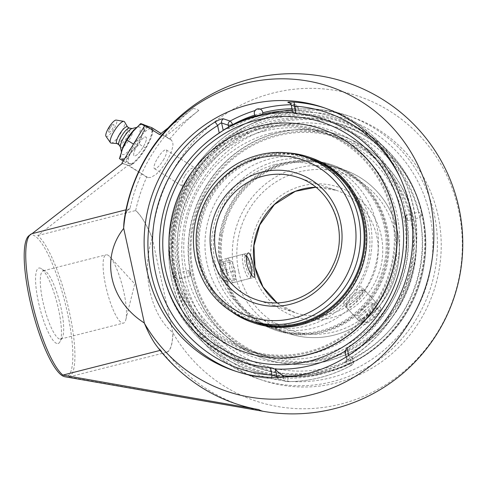 <?xml version="1.0" encoding="UTF-8"?>
<svg xmlns="http://www.w3.org/2000/svg" width="487" height="487" viewBox="0 0 487 487"><rect width="100%" height="100%" fill="white"/><g stroke="black" fill="none" stroke-linecap="round" stroke-linejoin="round"><path stroke-width="0.37" stroke-dasharray="2.44 1.83" d="M236.171 371.404A138.978 133.791 -71.5 0 0 238.058 372.056A138.978 133.791 -71.5 0 0 270.766 378.478A3.695 0.968 93.7 0 0 270.833 378.49L270.833 378.49A3.695 0.968 93.7 0 0 271.594 377.419M270.766 378.478L280.287 379.385L286.928 381.607A3.695 3.561 108.5 0 1 283.544 378.813A3.695 0.53 167.7 0 0 287.975 378.241A3.695 0.956 -89.7 0 1 287.007 381.625A3.695 0.956 -89.7 0 1 286.928 381.607A138.978 133.791 -71.5 0 0 320.075 377.547A138.978 133.791 -71.5 0 0 351.425 365.226A3.695 0.694 61.4 0 0 351.584 365.226A3.695 0.694 61.4 0 0 350.762 362.298A3.695 0.53 167.7 0 0 353.428 361.19A3.695 0.53 167.7 0 0 353.3 361.092A3.695 3.561 108.5 0 1 351.425 365.226L344.784 362.998C344.09 362.401 345.697 360.885 349.599 358.456A138.978 133.791 -71.5 0 0 413.323 206.987A138.978 133.791 -71.5 0 0 326.406 108.516A138.978 133.791 -71.5 0 0 324.506 107.895M344.784 362.998A3.695 3.561 -71.5 0 0 346.659 358.864C346.3 358.529 347 357.452 348.753 355.632A3.695 0.651 -121.8 0 1 349.757 358.45A3.695 0.651 -121.8 0 1 349.599 358.456M344.869 351.121L346.659 358.864L346.099 361.117L349.757 358.45C388.419 334.849 414.37 290.648 416.482 244.833C420.628 184.762 381.93 126.121 326.406 108.516L322.613 107.243M228.653 127.064L228.975 128.544L233.163 126.839L232.743 124.909M291.25 105.21L291.366 105.259A3.695 3.561 -71.5 0 0 289.053 102.635L295.694 104.863A3.695 3.561 108.5 0 1 298.007 107.487A3.695 0.53 -12.3 0 1 298.129 107.584A3.695 0.53 -12.3 0 1 295.469 108.686A3.695 0.956 90.3 0 0 294.623 104.687A3.695 3.561 108.5 0 1 295.694 104.863A3.695 3.695 0 0 1 298.129 107.584L298.732 110.823L298.007 107.487L291.366 105.259L292.973 112.649A127.886 29.409 -104.3 0 1 298.093 110.768A127.886 29.409 -104.3 0 1 298.732 110.823M292.017 108.717A135.283 130.236 108.5 0 1 295.469 108.686L295.95 110.89L298.841 110.847M346.659 358.864L353.3 361.092L352.576 357.756L350.281 360.094L350.762 362.298A135.283 130.236 108.5 0 1 320.245 374.29A135.283 130.236 108.5 0 1 287.975 378.241L287.683 376.895M295.95 110.89A133.073 128.105 -71.5 0 0 263.662 114.774A133.073 128.105 -71.5 0 0 233.163 126.839M228.975 128.544A127.886 29.409 75.7 0 0 224.434 129.475A133.121 133.121 0 0 0 206.707 345.429A133.121 133.121 0 0 0 416.72 292.09A133.121 133.121 0 0 0 298.093 110.768M275.192 123.29A127.886 123.114 108.5 0 1 422.783 216.325A127.886 123.114 108.5 0 1 329.121 370.637A127.886 123.114 108.5 0 1 181.529 277.602A127.886 123.114 108.5 0 1 275.192 123.29M437.996 215.26A138.978 133.791 -71.5 0 0 351.078 116.783A138.978 133.791 -71.5 0 0 217.543 147.311A138.978 133.791 -71.5 0 0 175.813 281.851A138.978 133.791 -71.5 0 0 262.73 380.329A138.978 133.791 -71.5 0 0 396.26 349.8A138.978 133.791 -71.5 0 0 437.996 215.26M44.573 270.851A35.222 8.102 75.7 0 0 43.325 270.772A35.222 8.102 75.7 0 0 43.532 304.393A35.222 8.102 75.7 0 0 59.426 338.976A35.222 8.102 75.7 0 0 60.668 339.049A35.222 8.102 75.7 0 0 62.275 337.613A35.222 8.102 75.7 0 0 59.846 302.92A35.222 8.102 75.7 0 0 45.425 271.271A35.222 8.102 75.7 0 0 44.573 270.851M56.717 343.438A38.917 8.949 -104.3 0 1 38.156 300.735A38.917 8.949 -104.3 0 1 41.249 268.623A38.917 8.949 -104.3 0 1 57.186 303.596A38.917 8.949 -104.3 0 1 59.871 341.929A38.917 8.949 -104.3 0 1 56.717 343.438M107.353 254.902A35.222 8.102 -104.3 0 1 109.898 256.795A35.222 8.102 -104.3 0 1 122.633 286.971A35.222 8.102 -104.3 0 1 125.841 319.569A35.222 8.102 -104.3 0 1 123.455 323.106A35.222 8.102 -104.3 0 1 122.207 323.027A35.222 8.102 -104.3 0 1 106.312 288.444A35.222 8.102 -104.3 0 1 106.111 254.829A35.222 8.102 -104.3 0 1 107.353 254.902M28.934 235.726A73.123 16.814 -104.3 0 1 33.092 235.087A73.123 16.814 -104.3 0 1 66.926 310.517A73.123 16.814 -104.3 0 1 64.747 376.719M137.224 145.516A11.091 2.922 122.2 0 0 134.156 155.858A11.091 2.922 122.2 0 0 142.916 147.427A11.091 2.922 122.2 0 0 145.984 137.09A11.091 2.922 122.2 0 0 137.224 145.516A11.091 2.922 -57.8 0 1 145.984 137.09A11.091 2.922 -57.8 0 1 142.916 147.427A11.091 2.922 -57.8 0 1 134.156 155.858A11.091 2.922 -57.8 0 1 137.224 145.516M185.023 175.649C188.974 169.707 192.249 167.126 194.861 167.893C196.578 169.64 195.871 173.287 192.749 178.839C188.792 184.774 185.51 187.355 182.899 186.582C181.188 184.841 181.895 181.194 185.023 175.649M122.353 163.437L128.044 165.343L146.697 177.104A168.648 10.422 -148.7 0 1 147.878 177.566L150.982 177.451L156.224 174.23L160.345 170.176L166.664 161.556L171.235 152.236L172.684 147.111L172.97 144.536L172.635 141.772L170.858 139.702A168.648 10.422 31.3 0 0 169.677 139.239L165.27 136.463L159.578 134.552M124.915 164.174L128.58 165.403A22.189 5.844 122.2 0 0 145.765 148.383A22.189 5.844 122.2 0 0 151.901 127.704M121.939 163.175L124.66 164.089M37.755 235.574L135.654 210.518A74.146 17.051 -104.3 0 1 152.127 237.65A160.807 154.805 108.5 0 1 272.994 93.047A160.807 154.805 108.5 0 1 454.255 194.149A160.807 154.805 108.5 0 1 371.301 392.802A160.807 154.805 108.5 0 1 172.873 332.816A155.469 80.55 82.7 0 1 172.873 332.81A74.146 17.051 -104.3 0 1 166.572 352.314A169.738 163.407 108.5 0 0 264.478 411.485L68.594 376.999A73.957 17.008 75.7 0 0 69.306 311.698A73.957 17.008 75.7 0 0 37.755 235.574L128.044 165.343M165.27 136.463L198.836 110.427A169.738 163.407 108.5 0 0 169.677 139.239M135.654 210.518A169.738 163.407 108.5 0 1 146.697 177.104M296.011 375.836A133.073 128.105 -71.5 0 0 350.281 360.094M352.576 357.756A127.886 29.409 -104.3 0 1 345.046 351.474M160.126 350.397L160.88 350.403A169.738 163.407 -71.5 0 0 201.326 387.281M144.353 322.997A73.957 17.008 75.7 0 0 160.838 350.22M168.131 127.917L193.144 108.522A169.738 163.407 -71.5 0 0 129.962 208.613L130.005 208.795A73.957 17.008 75.7 0 0 123.722 228.379M130.005 208.795L125.993 209.812M160.88 350.403A74.146 17.051 -104.3 0 1 156.132 345.24M166.572 352.314L68.594 376.999M152.181 237.924L172.812 332.536C150.428 314.626 141.072 271.716 152.181 237.924A73.957 17.008 75.7 0 0 135.696 210.701M124.27 219.777A74.146 17.051 -104.3 0 1 129.962 208.613M166.53 352.125A73.957 17.008 75.7 0 0 172.812 332.536M163.23 160.229A11.091 2.922 122.2 0 0 166.298 149.893A11.091 2.922 122.2 0 0 157.91 157.715A11.091 2.922 122.2 0 0 154.47 168.66A11.091 2.922 122.2 0 0 163.23 160.229M110.165 127.965A4.517 1.193 122.2 0 0 108.747 131.916A4.517 1.193 122.2 0 0 112.333 128.988A4.517 1.193 122.2 0 0 113.428 124.489A4.517 1.193 122.2 0 0 110.165 127.965M121.963 150.173A16.205 4.267 122.2 0 0 121.707 153.344A16.205 4.267 122.2 0 0 122.608 154.58A16.205 4.267 122.2 0 0 135.161 142.149A16.205 4.267 122.2 0 0 139.392 126.93A16.205 4.267 122.2 0 0 138.351 126.943A16.205 4.267 122.2 0 0 135.599 128.544M142.801 124.514A20.077 5.29 122.2 0 0 138.101 126.51A20.077 5.29 122.2 0 0 121.208 153.308A20.077 5.29 122.2 0 0 122.012 158.768A20.077 5.29 122.2 0 0 137.559 143.367A20.077 5.29 122.2 0 0 142.801 124.514M120.429 146.794A11.158 2.94 122.2 0 0 120.63 147.317A11.158 2.94 122.2 0 0 121.05 147.646A11.158 2.94 122.2 0 0 129.694 139.087A11.158 2.94 122.2 0 0 132.61 128.605A11.158 2.94 122.2 0 0 132.452 128.568A11.158 2.94 122.2 0 0 131.892 128.611M118.877 144.694A9.862 2.599 122.2 0 0 119.096 144.913A9.862 2.599 122.2 0 0 119.248 144.98A9.862 2.599 122.2 0 0 126.723 137.687A9.862 2.599 122.2 0 0 129.615 128.227A9.862 2.599 122.2 0 0 129.463 128.154M116.801 143.458A9.862 2.599 122.2 0 0 116.953 143.531A9.862 2.599 122.2 0 0 117.148 143.574A9.862 2.599 122.2 0 0 124.258 136.506A9.862 2.599 122.2 0 0 127.57 127.04A9.862 2.599 122.2 0 0 127.32 126.772M105.977 136.311A9.643 2.538 122.2 0 0 106.33 136.579A9.643 2.538 122.2 0 0 113.8 129.183A9.643 2.538 122.2 0 0 116.32 120.125M133.079 144.822L130.187 153.709L125.695 162.542L131.782 164.588L125.506 160.631L119.418 158.592M125.695 162.542L123.254 161.008M131.782 164.588L139.319 156.765L145.461 148.072L149.959 139.239L153.058 129.524L146.971 127.484L140.828 136.177L133.955 143.379M146.971 127.484L144.536 125.95M153.058 129.524L148.048 126.364M146.788 125.567L142.289 134.406L139.191 144.122L131.648 151.938L125.506 160.631M145.461 148.072L139.191 144.122M142.289 134.406A20.545 5.412 122.2 0 0 143.044 124.112A20.545 5.412 122.2 0 0 133.164 131.344A20.545 5.412 122.2 0 0 122.523 148.876A20.545 5.412 122.2 0 0 121.768 159.17A20.545 5.412 122.2 0 0 131.648 151.938A20.545 5.412 122.2 0 0 142.289 134.406M130.187 153.709A20.545 5.412 122.2 0 0 129.432 164.003A20.545 5.412 122.2 0 0 139.319 156.765A20.545 5.412 122.2 0 0 149.959 139.239A20.545 5.412 122.2 0 0 150.714 128.939A20.545 5.412 122.2 0 0 140.828 136.177A20.545 5.412 122.2 0 0 130.187 153.709M111.146 143.087A12.68 3.342 122.2 0 0 120.283 133.998A12.68 3.342 122.2 0 0 124.544 121.835M276.732 160.984A86.412 83.186 108.5 0 1 322.418 162.615A86.412 83.186 108.5 0 1 376.457 223.843A86.412 83.186 108.5 0 1 350.512 307.498A86.412 83.186 108.5 0 1 267.485 326.479A86.412 83.186 108.5 0 1 211.571 241.564A86.412 83.186 108.5 0 1 276.732 160.984M369.992 221.676A86.412 83.186 -71.5 0 0 315.947 160.448A86.412 83.186 -71.5 0 0 270.261 158.817A86.412 83.186 -71.5 0 0 205.1 239.397A86.412 83.186 -71.5 0 0 261.02 324.312A86.412 83.186 -71.5 0 0 344.041 305.331A86.412 83.186 -71.5 0 0 369.992 221.676M356.539 297.38C361.074 292.389 362.827 288.925 361.798 286.983L361.439 286.752C358.858 285.692 341.314 302.877 343.268 303.882C345.526 304.892 349.952 302.725 356.539 297.38M364.392 310.895C370.388 304.892 374.351 302.226 376.287 302.884C377.23 304.728 375.41 308.119 370.826 313.05C364.325 318.498 359.972 320.738 357.756 319.776C357.294 318.461 359.509 315.497 364.392 310.895M226.352 269.579C228.793 277.791 231.173 282.131 233.498 282.594C234.533 281.79 234.29 278.168 232.786 271.734C231.094 263.327 229.274 258.847 227.326 258.287C225.584 259.273 225.262 263.035 226.352 269.579M391.712 213.038A115.06 110.768 108.5 0 1 357.166 324.421A115.06 110.768 108.5 0 1 246.611 349.696A115.06 110.768 108.5 0 1 174.65 268.167A115.06 110.768 108.5 0 1 209.203 156.784A115.06 110.768 108.5 0 1 319.752 131.508A115.06 110.768 108.5 0 1 391.712 213.038M264.222 131.113A115.06 110.768 108.5 0 1 325.054 133.286A115.06 110.768 108.5 0 1 397.015 214.816A115.06 110.768 108.5 0 1 362.462 326.199A115.06 110.768 108.5 0 1 251.913 351.474A115.06 110.768 108.5 0 1 177.457 238.405A115.06 110.768 108.5 0 1 264.222 131.113M188.834 272.921L188.993 270.462C190.186 272.312 190.606 274.108 190.265 275.849L188.834 272.921M173.774 276.75L177.438 279.106L175.253 277.213L176.191 273.712L173.774 276.75M175.253 277.213A130.966 126.084 108.5 0 1 271.174 119.181A130.966 126.084 108.5 0 1 407.96 177.225A130.966 126.084 108.5 0 1 422.326 214.457L419.964 217.476L420.957 213.963L418.71 212.095L422.326 214.457A130.966 126.084 108.5 0 1 344.425 366.437A130.966 126.084 108.5 0 1 175.253 277.213M405.89 217.792L407.26 220.733L407.321 218.273L405.89 215.345L405.89 217.792M344.899 351.279A128.757 123.954 -71.5 0 0 405.446 210.031A128.757 123.954 -71.5 0 0 292.894 112.747M160.801 225.645A128.757 123.954 -71.5 0 0 159.602 247.633A128.757 123.954 -71.5 0 0 162.542 271.722A128.757 123.954 -71.5 0 0 275.082 369.006M223.076 130.486A128.757 123.954 -71.5 0 0 188.81 160.509A128.757 123.954 -71.5 0 0 176.507 178.778M255.553 115.997L262.584 114.159M421.742 213.769A131.861 126.943 108.5 0 1 320.422 373.979A131.861 126.943 108.5 0 1 172.988 276.945A131.861 126.943 108.5 0 1 269.561 117.842A131.861 126.943 108.5 0 1 393.21 156.528A131.861 126.943 108.5 0 1 421.742 213.769M410.687 219.4A115.06 110.768 108.5 0 1 376.141 330.783A115.06 110.768 108.5 0 1 265.585 356.058A115.06 110.768 108.5 0 1 193.631 274.528A115.06 110.768 108.5 0 1 228.178 163.145A115.06 110.768 108.5 0 1 338.727 137.87A115.06 110.768 108.5 0 1 410.687 219.4M184.634 276.817A124.599 119.948 -71.5 0 0 383.671 336.389A124.599 119.948 -71.5 0 0 338.167 127.691A124.599 119.948 -71.5 0 0 184.634 276.817M179.892 277.541A128.757 123.954 108.5 0 1 285.839 119.808A128.757 123.954 108.5 0 1 425.735 239.914A128.757 123.954 108.5 0 1 396.424 327.197A128.757 123.954 108.5 0 1 271.679 371.946A128.757 123.954 108.5 0 1 179.892 277.541M270.687 133.28A115.06 110.768 -71.5 0 0 183.928 240.572A115.06 110.768 -71.5 0 0 258.378 353.641A115.06 110.768 -71.5 0 0 368.927 328.366A115.06 110.768 -71.5 0 0 403.479 216.983A115.06 110.768 -71.5 0 0 331.519 135.453A115.06 110.768 -71.5 0 0 270.687 133.28M310.097 158.488A86.412 83.186 -71.5 0 0 224.69 179.8A86.412 83.186 -71.5 0 0 202.787 267.552A86.412 83.186 -71.5 0 0 255.164 322.351A86.412 83.186 -71.5 0 0 340.577 301.039A86.412 83.186 -71.5 0 0 362.474 213.282A86.412 83.186 -71.5 0 0 310.097 158.488L308.125 157.825A86.412 83.186 -71.5 0 0 222.711 179.137A86.412 83.186 -71.5 0 0 200.808 266.888A86.412 83.186 -71.5 0 0 253.191 321.688L261.02 324.312M287.129 152.857A87.35 84.093 -71.5 0 0 199.944 267.186A87.35 84.093 -71.5 0 0 233.443 313.001M390.434 204.156A116.07 111.736 -71.5 0 0 250.275 130.857A116.07 111.736 -71.5 0 0 175.935 277.048A116.07 111.736 -71.5 0 0 316.093 350.348A116.07 111.736 -71.5 0 0 390.434 204.156M320.562 128.708A117.97 113.568 -71.5 0 0 204.029 157.891A117.97 113.568 -71.5 0 0 174.176 277.645A117.97 113.568 -71.5 0 0 245.564 352.418M310.17 157.52A87.35 84.093 -71.5 0 0 223.831 179.064A87.35 84.093 -71.5 0 0 201.691 267.771A87.35 84.093 -71.5 0 0 254.64 323.167M386.958 260.697A86.412 83.186 108.5 0 1 277.219 329.742A86.412 83.186 108.5 0 1 222.413 234.923A86.412 83.186 108.5 0 1 332.152 165.878A86.412 83.186 108.5 0 1 386.958 260.697M221.518 234.783A87.35 84.093 108.5 0 1 332.451 164.99A87.35 84.093 108.5 0 1 387.847 260.837A87.35 84.093 108.5 0 1 276.92 330.63A87.35 84.093 108.5 0 1 221.518 234.783M384.98 260.034A86.412 83.186 108.5 0 1 275.246 329.078A86.412 83.186 108.5 0 1 220.441 234.265A86.412 83.186 108.5 0 1 330.174 165.221A86.412 83.186 108.5 0 1 384.98 260.034M412.666 264.277A116.07 111.736 108.5 0 1 282.831 361.299A116.07 111.736 108.5 0 1 191.653 229.657A116.07 111.736 108.5 0 1 321.487 132.628A116.07 111.736 108.5 0 1 412.666 264.277M414.474 264.557A117.97 113.568 108.5 0 1 264.66 358.816A117.97 113.568 108.5 0 1 189.839 229.371A117.97 113.568 108.5 0 1 339.652 135.112A117.97 113.568 108.5 0 1 414.474 264.557M190.082 229.45A117.97 113.568 108.5 0 1 339.896 135.191A117.97 113.568 108.5 0 1 414.717 264.636A117.97 113.568 108.5 0 1 264.904 358.901A117.97 113.568 108.5 0 1 190.082 229.45M219.771 234.198A87.35 84.093 108.5 0 1 330.697 164.405A87.35 84.093 108.5 0 1 386.1 260.253A87.35 84.093 108.5 0 1 275.167 330.046A87.35 84.093 108.5 0 1 219.771 234.198M250.391 277.401A12.54 2.885 75.7 0 0 249.064 264.812A12.54 2.885 75.7 0 0 244.151 254.378A12.54 2.885 75.7 0 0 243.403 254.202A12.54 2.885 75.7 0 0 242.593 255.316A12.54 2.885 75.7 0 0 244.322 269.329A12.54 2.885 75.7 0 0 249.575 278.509A12.54 2.885 75.7 0 0 250.154 277.998A12.54 2.885 75.7 0 0 250.391 277.401M251.627 275.052A10.69 2.459 -104.3 0 1 251.56 275.325A10.69 2.459 -104.3 0 1 251.353 275.843A10.69 2.459 -104.3 0 1 245.85 266.523A10.69 2.459 -104.3 0 1 246.239 255.705A10.69 2.459 -104.3 0 1 246.592 255.985M219.923 261.075A12.54 2.885 75.7 0 0 221.652 275.088A12.54 2.885 75.7 0 0 226.905 284.268A12.54 2.885 75.7 0 0 227.715 283.16A12.54 2.885 75.7 0 0 225.986 269.147A12.54 2.885 75.7 0 0 220.733 259.961A12.54 2.885 75.7 0 0 219.923 261.075M229.219 260.502L231.958 261.422L235.276 270.821L235.86 279.301L233.121 278.381L229.803 268.982L229.219 260.502L220.501 262.718L221.08 271.198L224.397 280.597L227.137 281.516L226.558 273.037L223.241 263.637L220.501 262.718M223.241 263.637L231.958 261.422M226.558 273.037L235.276 270.821M227.137 281.516L235.86 279.301M224.397 280.597L233.121 278.381M221.08 271.198L229.803 268.982M346.379 305.891A12.54 2.989 -42.4 0 1 354.359 296.12A12.54 2.989 -42.4 0 1 364.203 290.191A12.54 2.989 -42.4 0 1 364.982 290.477A12.54 2.989 -42.4 0 1 365.049 291.95A12.54 2.989 -42.4 0 1 355.894 302.725A12.54 2.989 -42.4 0 1 346.446 307.37A12.54 2.989 -42.4 0 1 346.233 306.567A12.54 2.989 -42.4 0 1 346.379 305.891M346.543 303.541A10.69 2.551 137.6 0 0 346.421 304.113A10.69 2.551 137.6 0 0 356.222 299.481A10.69 2.551 137.6 0 0 361.738 290.149A10.69 2.551 137.6 0 0 353.349 295.207A10.69 2.551 137.6 0 0 346.543 303.541M380.773 309.202A12.54 2.989 -42.4 0 1 371.618 319.977A12.54 2.989 -42.4 0 1 362.17 324.622A12.54 2.989 -42.4 0 1 362.103 323.143A12.54 2.989 -42.4 0 1 371.258 312.368A12.54 2.989 -42.4 0 1 380.706 307.723A12.54 2.989 -42.4 0 1 380.773 309.202M373.34 303.602L370.589 302.695L362.638 308.63L357.44 315.473L360.191 316.38L368.142 310.444L373.34 303.602L379.385 310.237L374.186 317.08L366.236 323.015L363.491 322.108L368.689 315.266L376.64 309.33L379.385 310.237M376.64 309.33L370.589 302.695M368.689 315.266L362.638 308.63M363.491 322.108L357.44 315.473M366.236 323.015L360.191 316.38M374.186 317.08L368.142 310.444M277.213 377.462A3.695 3.561 -71.5 0 0 279.209 379.203L279.209 379.203A3.695 3.561 -71.5 0 0 280.287 379.385M400.491 178.321A135.283 130.236 108.5 0 1 348.753 355.632L348.692 355.34M289.917 103.11L294.623 104.687A138.978 133.791 -71.5 0 0 291.104 104.711M260.149 109.088A138.978 133.791 -71.5 0 0 255.085 110.537M254.841 115.066A135.283 130.236 108.5 0 1 262.743 112.759M283.197 377.242L283.544 378.813L279.374 377.413M174.553 279.374A135.283 130.236 -71.5 0 0 330.685 377.79A135.283 130.236 -71.5 0 0 429.759 214.554A135.283 130.236 -71.5 0 0 273.633 116.137A135.283 130.236 -71.5 0 0 174.553 279.374M172.014 280.579A138.978 133.791 108.5 0 1 273.804 112.881A138.978 133.791 108.5 0 1 347.28 115.51A138.978 133.791 108.5 0 1 434.197 213.988A138.978 133.791 108.5 0 1 392.467 348.528A138.978 133.791 108.5 0 1 258.932 379.056A138.978 133.791 108.5 0 1 172.014 280.579M147.878 177.566L128.58 165.403M170.858 139.702L160.972 133.475M264.478 411.485A156.047 35.886 -104.3 0 1 263.461 411.357M193.144 108.522A156.047 35.886 -104.3 0 1 195.908 109.094A156.047 35.886 -104.3 0 1 198.836 110.427M304.485 156.607A86.412 83.186 -71.5 0 0 221.457 175.588A86.412 83.186 -71.5 0 0 195.506 259.236A86.412 83.186 -71.5 0 0 249.551 320.464M315.795 187.245L336.347 190.32L297.539 177.311A64.576 62.166 108.5 0 1 337.923 223.064A64.576 62.166 108.5 0 1 318.535 285.577A64.576 62.166 108.5 0 1 256.491 299.761L295.299 312.77A64.576 62.166 -71.5 0 0 357.342 298.586A64.576 62.166 -71.5 0 0 376.731 236.073A64.576 62.166 -71.5 0 0 336.347 190.32A64.576 62.166 -71.5 0 0 315.777 187.227M277.018 302.841A64.576 62.166 -71.5 0 0 295.299 312.77L277.042 302.835M234.314 272.245A86.412 83.186 108.5 0 1 260.259 188.597A86.412 83.186 108.5 0 1 343.286 169.616A86.412 83.186 108.5 0 1 397.331 230.844A86.412 83.186 108.5 0 1 371.38 314.492A86.412 83.186 108.5 0 1 288.353 333.473A86.412 83.186 108.5 0 1 234.314 272.245M238.752 271.679A82.717 79.631 -71.5 0 0 370.881 311.23A82.717 79.631 -71.5 0 0 340.675 172.678A82.717 79.631 -71.5 0 0 238.752 271.679M252.369 268.221A68.271 65.727 108.5 0 1 336.499 186.509A68.271 65.727 108.5 0 1 361.433 300.863A68.271 65.727 108.5 0 1 252.369 268.221M234.265 370.784L238.058 372.056C248.693 375.617 259.62 377.76 270.833 378.49L279.209 379.203L285.851 381.431A3.695 3.695 0 0 0 287.007 381.625C298.208 381.68 309.275 380.329 320.209 377.559C331.136 374.777 341.594 370.662 351.584 365.226A3.695 3.695 0 0 0 353.428 361.19L352.716 357.927M346.141 356.971L346.525 358.718M351.078 116.783L347.28 115.51C323.131 107.566 298.598 106.69 273.67 112.874C234.655 123.564 205.173 147.074 185.23 183.404C169.872 213.318 165.215 244.687 171.272 277.499C180.038 324.537 214.645 364.66 258.932 379.056L262.73 380.329M45.425 271.271L41.249 268.623M62.275 337.613L59.871 341.929M60.668 339.049L123.455 323.106M43.325 270.772L106.111 254.829M125.841 319.569L134.747 283.897L109.898 256.795M154.47 168.66L182.899 186.582M166.298 149.893L194.861 167.893M171.302 139.927L161.008 133.444M113.428 124.489A5.984 5.984 0 0 0 108.747 131.916M121.89 150.483L121.208 153.308M135.684 128.477L138.101 126.51M121.409 151.816L121.707 153.344M136.744 127.357L138.351 126.943M275.173 164.539C289.613 160.96 303.778 161.459 317.67 166.043C365.731 179.886 386.562 247.56 354.621 289.978C334.928 318.979 296.948 331.915 265.762 320.884C234.229 310.889 211.723 277.675 213.489 242.666C214.28 224.836 219.996 208.765 230.625 194.453C242.368 179.24 257.215 169.269 275.173 164.539M308.125 157.825L315.947 160.448M267.485 326.479L288.353 333.473C308.448 339.932 328.317 338.873 347.955 330.296C369.438 320.202 384.651 303.931 393.593 281.468C402.524 256.667 401.227 232.683 389.691 209.501C379.239 190.082 363.771 176.787 343.286 169.616L322.418 162.615M376.287 302.884L361.798 286.983M357.756 319.776L343.268 303.882M233.498 282.594L254.391 277.292M227.326 258.287L248.212 252.984M246.611 349.696L251.913 351.474M319.752 131.508L325.054 133.286M188.895 270.455L176.063 273.718M190.265 275.849L177.438 279.106M176.306 273.871C161.745 208.375 206.835 135.782 271.058 121.214C294.063 115.504 316.696 116.314 338.964 123.637C378.076 136.397 409.159 170.852 418.71 212.095M407.26 220.733L420.086 217.476M405.89 215.345L418.723 212.082M262.603 114.098A133.121 133.121 0 0 0 255.505 115.955M223.186 130.23A133.121 133.121 0 0 0 188.81 160.509M159.602 247.633A133.121 133.121 0 0 0 320.903 373.882M393.21 156.528A133.121 133.121 0 0 0 292.437 110.659M344.437 366.431A133.121 133.121 0 0 0 396.455 327.154M425.735 239.921A133.121 133.121 0 0 0 407.96 177.225M258.378 353.641L265.585 356.058M331.519 135.453L338.727 137.87M265.78 127.551C204.735 141.449 162.944 210.542 178.132 271.996C188.871 325.34 239.665 365.609 293.198 362.845C360.07 361.975 414.34 296.656 407.887 233.03C405.02 198.41 390.44 170.249 364.166 148.547C334.739 126.194 301.946 119.193 265.78 127.551M419.855 217.324C425.114 245.332 421.809 272.434 409.932 298.628C384.456 356.715 314.541 388.218 257.197 367.551C218.079 354.798 186.996 320.343 177.445 279.094M255.164 322.351L253.191 321.688M275.246 329.078L277.219 329.742M330.174 165.221L332.152 165.878M275.167 330.046L276.92 330.63M330.697 164.405L332.451 164.99M246.239 255.705L244.151 254.378M251.353 275.843L250.154 277.998M243.403 254.202L220.733 259.961M249.575 278.509L226.905 284.268M346.421 304.113L346.233 306.567M361.738 290.149L364.203 290.191M346.446 307.37L362.17 324.622M364.982 290.477L380.706 307.723"/><path stroke-width="0.73" d="M271.594 377.419A3.695 0.968 93.7 0 0 272.02 375.118L276.902 376.585A3.695 3.561 -71.5 0 0 277.213 377.462M255.085 110.537A138.978 133.791 -71.5 0 0 230.12 121.068A3.695 0.694 -118.6 0 1 232.683 124.635A3.695 0.53 -12.3 0 1 228.245 125.202A3.695 3.561 108.5 0 1 230.12 121.068L223.478 118.84C221.828 118.658 218.961 119.747 214.87 122.115A138.978 133.791 -71.5 0 0 148.425 255.565A138.978 133.791 -71.5 0 0 236.171 371.404M223.478 118.84A3.695 3.561 -71.5 0 0 221.603 122.974C220.794 122.919 219.467 123.789 217.61 125.579A3.695 0.651 58.2 0 0 214.87 122.115M279.374 377.413L276.902 376.585L275.289 369.189L270.382 367.6A127.886 123.114 108.5 0 1 162.555 271.241A127.886 123.114 108.5 0 1 219.247 133.097L223.216 130.37L221.603 122.974L228.245 125.202L228.653 127.064M324.506 107.895A138.978 133.791 -71.5 0 0 293.704 102.093A3.695 0.968 -86.3 0 1 294.349 106.087L291.366 105.259M293.704 102.093C289.235 101.899 287.33 102.026 287.981 102.459L289.917 103.11M287.981 102.459A3.695 3.561 -71.5 0 1 289.053 102.635L289.053 102.635C290.337 103.36 291.074 104.218 291.25 105.21L292.906 112.807L295.986 113.611A127.886 123.114 108.5 0 1 403.808 209.964A127.886 123.114 108.5 0 1 347.115 348.108L344.869 351.121L346.141 356.971M287.683 376.895L287.494 376.037L282.813 375.471L283.197 377.242M224.434 129.475A127.886 29.409 75.7 0 0 223.216 130.37M275.289 369.189A127.886 29.409 75.7 0 0 282.813 375.471M409.53 205.715A138.978 133.791 108.5 0 1 271.807 377.425A138.978 133.791 108.5 0 1 234.265 370.784A138.978 133.791 108.5 0 1 151.585 196.486A138.978 133.791 108.5 0 1 322.613 107.243A138.978 133.791 108.5 0 1 409.53 205.715M258.786 409.579A156.047 35.886 -104.3 0 0 263.461 411.357L64.747 376.719A73.123 16.814 -104.3 0 1 32.209 309.939A73.123 16.814 -104.3 0 1 28.934 235.726L30.529 234.46A73.957 17.008 75.7 0 0 32.148 302.53A73.957 17.008 75.7 0 0 62.902 375.093L258.786 409.579A169.738 163.407 -71.5 0 1 201.326 387.281A170.103 170.103 0 0 1 156.132 345.24A74.146 17.051 -104.3 0 1 144.408 323.271A155.469 131.113 64.6 0 0 144.414 323.271A160.807 154.805 -71.5 0 0 342.842 383.263A160.807 154.805 -71.5 0 0 425.796 184.603A160.807 154.805 -71.5 0 0 244.535 83.502A160.807 154.805 -71.5 0 0 123.661 228.105L123.722 228.385C100.097 257.982 109.453 300.887 144.347 322.997A73.957 17.008 75.7 0 0 144.353 322.997M125.993 209.812L32.063 233.669L122.353 163.437L121.939 163.175L144.919 125.317L151.56 127.539A22.189 5.844 122.2 0 1 151.901 127.704L161.008 133.444M168.131 127.917L159.578 134.552L144.919 125.317M32.063 233.669A73.957 17.008 75.7 0 0 30.529 234.46M287.494 376.037A133.073 128.105 -71.5 0 0 296.011 375.836M62.902 375.093L160.126 350.397M144.414 323.271L123.661 228.105A155.469 131.113 64.6 0 0 123.661 228.111A74.146 17.051 -104.3 0 1 124.27 219.777A170.103 170.103 0 0 1 462.65 237.309A170.103 170.103 0 0 1 263.461 411.357M135.684 128.477L135.599 128.544A16.205 4.267 122.2 0 0 121.963 150.173L121.89 150.483M136.744 127.357L131.892 128.611A11.158 2.94 122.2 0 0 124.343 136.555A11.158 2.94 122.2 0 0 120.429 146.794L121.409 151.816M129.463 128.154A9.862 2.599 122.2 0 0 129.323 128.118A9.862 2.599 122.2 0 0 122.158 135.179A9.862 2.599 122.2 0 0 118.877 144.694L120.49 147.111M129.487 128.142L127.32 126.772A9.862 2.599 122.2 0 0 127.168 126.705A9.862 2.599 122.2 0 0 119.692 133.998A9.862 2.599 122.2 0 0 116.801 143.458L118.968 144.828M127.466 126.87L124.544 121.835A12.68 3.342 122.2 0 0 124.027 121.403A12.68 3.342 122.2 0 0 123.868 121.36A12.68 3.342 122.2 0 0 114.634 130.437A12.68 3.342 122.2 0 0 110.427 142.685A12.68 3.342 122.2 0 0 110.89 143.038A12.68 3.342 122.2 0 0 111.146 143.087L116.953 143.555M116.32 120.125A9.643 2.538 122.2 0 0 116.204 120.094A9.643 2.538 122.2 0 0 109.179 126.997A9.643 2.538 122.2 0 0 105.977 136.311L110.427 142.685M123.254 161.008L119.418 158.592L122.523 148.876L127.016 140.037L133.164 131.344L140.7 123.528L148.048 126.364M133.955 143.379L133.292 143.994L127.016 140.037M144.536 125.95L140.7 123.528M133.292 143.994L133.079 144.822M246.952 264.344C245.929 257.787 246.349 253.995 248.212 252.984C250.969 251.438 256.412 277.535 254.391 277.292L253.97 277.255C251.469 275.983 249.131 271.679 246.952 264.344M275.082 369.006A128.757 123.954 -71.5 0 0 311.144 365.396A128.757 123.954 -71.5 0 0 344.899 351.279M292.894 112.747A128.757 123.954 -71.5 0 0 256.844 116.356A128.757 123.954 -71.5 0 0 223.076 130.486M176.507 178.778A128.757 123.954 -71.5 0 0 160.801 225.645M258.287 115.382L255.553 115.997A4.225 4.225 0 0 1 257.483 108.899A4.225 4.225 0 0 1 262.584 114.159L258.287 115.382M165.659 270.455A124.599 119.948 108.5 0 1 319.192 121.33A124.599 119.948 108.5 0 1 364.696 330.028A124.599 119.948 108.5 0 1 165.659 270.455M360.502 212.624A86.412 83.186 -71.5 0 0 308.125 157.825L304.485 156.607A86.412 83.186 -71.5 0 1 358.523 217.835A86.412 83.186 -71.5 0 1 332.578 301.483A86.412 83.186 -71.5 0 1 249.551 320.464L253.191 321.688A86.412 83.186 -71.5 0 0 338.599 300.376A86.412 83.186 -71.5 0 0 360.502 212.624M233.443 313.001A87.35 84.093 -71.5 0 0 252.893 322.577A87.35 84.093 -71.5 0 0 339.232 301.033A87.35 84.093 -71.5 0 0 361.372 212.326A87.35 84.093 -71.5 0 0 308.423 156.936A87.35 84.093 -71.5 0 0 287.129 152.857M245.564 352.418A117.97 113.568 -71.5 0 0 245.685 352.454A117.97 113.568 -71.5 0 0 362.291 323.362A117.97 113.568 -71.5 0 0 392.187 203.56A117.97 113.568 -71.5 0 0 320.677 128.751A117.97 113.568 -71.5 0 0 320.562 128.708M173.938 277.566A117.97 113.568 -71.5 0 0 245.448 352.375A117.97 113.568 -71.5 0 0 362.048 323.277A117.97 113.568 -71.5 0 0 391.95 203.481A117.97 113.568 -71.5 0 0 320.44 128.671A117.97 113.568 -71.5 0 0 203.834 157.764A117.97 113.568 -71.5 0 0 173.938 277.566M252.893 322.577L254.64 323.167A87.35 84.093 -71.5 0 0 340.979 301.617A87.35 84.093 -71.5 0 0 363.119 212.916A87.35 84.093 -71.5 0 0 310.17 157.52L308.423 156.936M246.592 255.985A10.69 2.459 -104.3 0 1 250.507 264.879A10.69 2.459 -104.3 0 1 251.627 275.052M270.382 367.6L272.02 375.118A135.283 130.236 108.5 0 1 155.578 273.012A135.283 130.236 108.5 0 1 217.61 125.579L219.247 133.097M232.743 124.909L232.683 124.635A135.283 130.236 108.5 0 1 254.841 115.066M295.986 113.611L294.349 106.087A135.283 130.236 108.5 0 1 400.491 178.321M291.104 104.711A138.978 133.791 -71.5 0 0 260.149 109.088M262.743 112.759A135.283 130.236 108.5 0 1 292.017 108.717M348.692 355.34L347.115 348.108M160.972 133.475L151.56 127.539M216.106 254.007A64.576 62.166 108.5 0 1 235.495 191.494A64.576 62.166 108.5 0 1 297.539 177.311C331.897 187.611 349.836 232.068 332.925 265.482C320.008 294.471 285.078 310.061 256.491 299.761A64.576 62.166 108.5 0 1 216.106 254.007M211.668 254.573A68.271 65.727 -71.5 0 0 320.732 287.22A68.271 65.727 -71.5 0 0 295.798 172.861A68.271 65.727 -71.5 0 0 211.668 254.573M198.045 258.031A82.717 79.631 108.5 0 1 299.974 159.036A82.717 79.631 108.5 0 1 330.18 297.581A82.717 79.631 108.5 0 1 198.045 258.031M315.777 187.227A64.576 62.166 -71.5 0 0 254.908 267.016A64.576 62.166 -71.5 0 0 277.018 302.841M129.323 128.118L132.202 128.531M116.204 120.094L123.868 121.36M249.551 320.464C220.988 309.872 202.933 289.43 195.384 259.139C190.837 236.859 194.167 215.717 205.374 195.725C219.211 172.812 238.934 158.799 264.544 153.697C278.156 151.329 291.463 152.297 304.485 156.607M277.042 302.835L263.035 287.001L255.036 267.113L253.94 245.728L259.729 224.988L274.382 204.577L295.335 191.33L315.795 187.245M255.505 115.955A133.121 133.121 0 0 0 223.186 130.23M292.437 110.659A133.121 133.121 0 0 0 262.603 114.098"/></g></svg>
